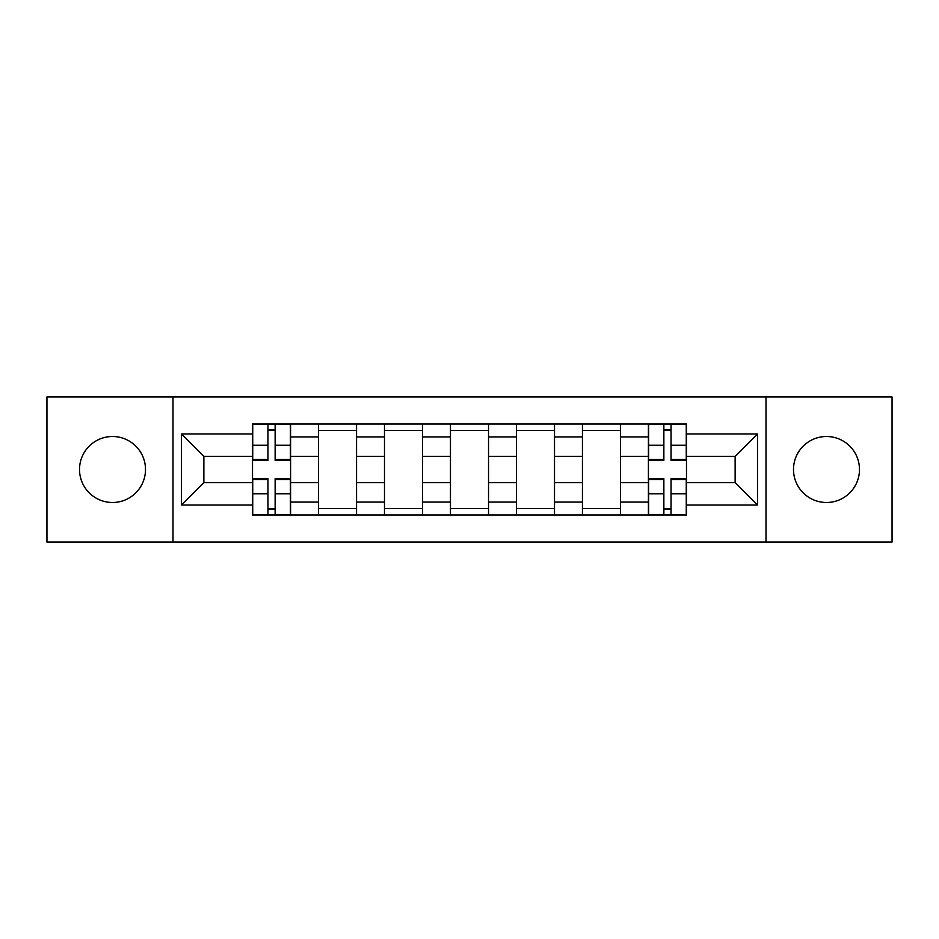 <?xml version="1.0" encoding="UTF-8"?>
<svg xmlns="http://www.w3.org/2000/svg" width="939" height="939" viewBox="0 0 939 939"><rect width="100%" height="100%" fill="white"/><g stroke="black" fill="none" stroke-linecap="round" stroke-linejoin="round"><path stroke-width="1.41" d="M826.484 436.506A32.994 32.994 0 0 0 793.502 469.5A32.994 32.994 0 0 0 826.484 502.494A32.994 32.994 0 0 0 859.478 469.5A32.994 32.994 0 0 0 826.484 436.506M112.516 436.506A32.994 32.994 0 0 0 79.522 469.5A32.994 32.994 0 0 0 112.516 502.494A32.994 32.994 0 0 0 145.498 469.5A32.994 32.994 0 0 0 112.516 436.506M766.001 542.038L892.05 542.038L892.05 396.962L46.95 396.962L46.95 542.038L766.001 542.038L766.001 396.962M318.497 514.971L318.497 436.928L290.585 436.928L290.585 514.971M290.585 436.928L290.585 424.029M318.497 436.928L318.497 424.029M356.562 424.029L356.562 514.971M384.485 514.971L384.485 424.029M422.55 424.029L422.55 514.971M450.462 514.971L450.462 424.029M488.538 424.029L488.538 514.971M516.45 514.971L516.45 424.029M554.515 424.029L554.515 514.971M582.438 514.971L582.438 424.029M620.503 424.029L620.503 514.971M648.415 514.971L648.415 424.029M648.415 482.611L620.503 482.611M582.438 482.611L554.515 482.611M516.45 482.611L488.538 482.611M450.462 482.611L422.55 482.611M384.485 482.611L356.562 482.611M318.497 482.611L290.585 482.611M648.415 456.389L620.503 456.389M582.438 456.389L554.515 456.389M516.45 456.389L488.538 456.389M450.462 456.389L422.55 456.389M384.485 456.389L356.562 456.389M318.497 456.389L290.585 456.389M203.869 482.611L252.521 482.611L252.521 456.389L203.869 456.389L203.869 482.611L181.45 505.029L181.45 433.971L252.521 433.971L252.521 456.389M686.479 456.389L686.479 482.611L735.131 482.611L735.131 456.389L686.479 456.389L686.479 424.029L252.521 424.029L252.521 433.971M686.479 433.971L757.55 433.971L757.55 505.029L686.479 505.029L686.479 482.611M252.521 482.611L252.521 514.971L686.479 514.971L686.479 505.029M252.521 505.029L181.45 505.029M172.999 542.038L172.999 396.962M275.139 508.621L267.955 508.621M267.955 430.379L275.139 430.379M356.562 508.621L318.497 508.621M318.497 430.379L356.562 430.379M422.55 508.621L384.485 508.621M384.485 430.379L422.55 430.379M488.538 508.621L450.462 508.621M450.462 430.379L488.538 430.379M554.515 508.621L516.45 508.621M516.45 430.379L554.515 430.379M620.503 508.621L582.438 508.621M582.438 430.379L620.503 430.379M671.045 508.621L663.861 508.621M663.861 430.379L671.045 430.379M181.45 433.971L203.869 456.389M735.131 482.611L757.55 505.029M735.131 456.389L757.55 433.971M275.139 460.403L275.139 424.451L290.374 424.451L290.374 460.403L275.139 460.403M267.955 429.956L275.139 429.956M267.955 424.451L252.732 424.451L252.732 460.403L267.955 460.403L267.955 424.451L275.139 424.451M267.955 478.597L267.955 514.549L252.732 514.549L252.732 478.597L267.955 478.597M275.139 509.044L267.955 509.044M275.139 514.549L290.374 514.549L290.374 478.597L275.139 478.597L275.139 514.549L267.955 514.549M671.045 460.403L671.045 424.451L686.268 424.451L686.268 460.403L671.045 460.403M663.861 429.956L671.045 429.956M663.861 424.451L648.626 424.451L648.626 460.403L663.861 460.403L663.861 424.451L671.045 424.451M663.861 478.597L663.861 514.549L648.626 514.549L648.626 478.597L663.861 478.597M671.045 509.044L663.861 509.044M671.045 514.549L686.268 514.549L686.268 478.597L671.045 478.597L671.045 514.549L663.861 514.549M582.438 436.928L554.515 436.928M516.45 436.928L488.538 436.928M450.462 436.928L422.55 436.928M384.485 436.928L356.562 436.928M648.415 436.928L620.503 436.928M582.438 502.072L554.515 502.072M516.45 502.072L488.538 502.072M450.462 502.072L422.55 502.072M384.485 502.072L356.562 502.072M318.497 502.072L290.585 502.072M648.415 502.072L620.503 502.072M275.139 459.511L290.374 459.511M275.139 445.227L290.374 445.227M252.732 459.511L267.955 459.511M252.732 445.227L267.955 445.227M267.955 479.489L252.732 479.489M267.955 493.773L252.732 493.773M290.374 479.489L275.139 479.489M290.374 493.773L275.139 493.773M671.045 459.511L686.268 459.511M671.045 445.227L686.268 445.227M648.626 459.511L663.861 459.511M648.626 445.227L663.861 445.227M663.861 479.489L648.626 479.489M663.861 493.773L648.626 493.773M686.268 479.489L671.045 479.489M686.268 493.773L671.045 493.773"/></g></svg>
